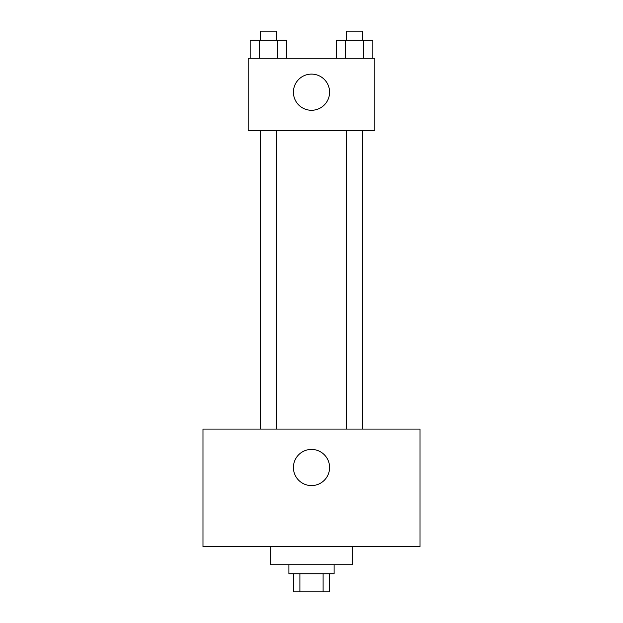 <?xml version="1.0" encoding="UTF-8"?>
<svg xmlns="http://www.w3.org/2000/svg" width="623" height="623" viewBox="0 0 623 623"><rect width="100%" height="100%" fill="white"/><g stroke="black" fill="none" stroke-linecap="round" stroke-linejoin="round"><path stroke-width="0.93" d="M323.103 573.76L323.103 591.85L293.41 591.85L293.41 573.76M323.103 591.85L329.59 591.85L329.59 573.76M334.107 564.718L334.107 573.76L288.893 573.76L288.893 564.718M299.897 573.76L299.897 591.85M270.803 546.636L270.803 564.718L352.197 564.718L352.197 546.636M420.019 546.636L202.981 546.636L202.981 429.068L420.019 429.068L420.019 546.636M311.5 449.417A18.09 18.09 0 0 1 327.161 476.548A18.09 18.09 0 0 1 295.839 476.548A18.09 18.09 0 0 1 311.5 449.417M346.411 429.068L346.411 130.628M276.589 130.628L276.589 429.068M374.805 130.628L248.195 130.628L248.195 58.282L374.805 58.282L374.805 130.628M329.59 92.196A18.09 18.09 0 0 1 302.459 107.857A18.09 18.09 0 0 1 302.459 76.528A18.09 18.09 0 0 1 329.59 92.196M372.819 58.282L372.819 40.191L336.272 40.191L336.272 58.282M363.684 40.191L363.684 58.282M345.407 40.191L345.407 58.282M346.411 40.191L346.411 31.15L362.687 31.15L362.687 40.191M286.728 58.282L286.728 40.191L250.181 40.191L250.181 58.282M277.593 40.191L277.593 58.282M259.316 40.191L259.316 58.282M260.313 40.191L260.313 31.15L276.589 31.15L276.589 40.191M362.687 429.068L362.687 130.628M260.313 130.628L260.313 429.068"/></g></svg>
